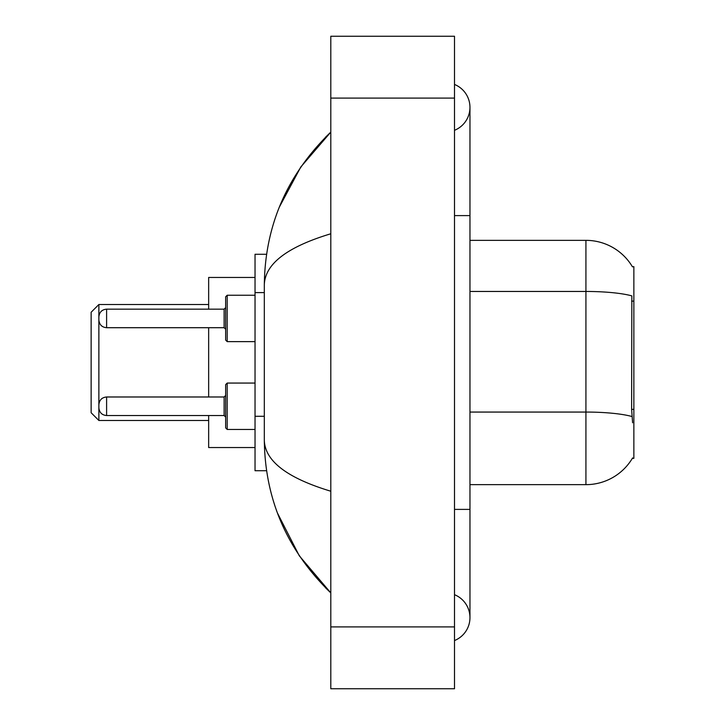 <?xml version="1.0" encoding="UTF-8"?>
<svg xmlns="http://www.w3.org/2000/svg" width="725" height="725" viewBox="0 0 725 725"><rect width="100%" height="100%" fill="white"/><g stroke="black" fill="none" stroke-linecap="round" stroke-linejoin="round"><path stroke-width="1.09" d="M469.963 484.653L585.927 484.653A54.121 54.121 0 0 0 632.608 457.901L632.336 458.363L633.858 458.363L633.858 266.637L632.454 266.827A54.121 54.121 0 0 0 585.927 240.347A54.121 54.121 0 0 1 632.336 266.637A54.121 54.121 0 0 0 585.927 240.347L469.963 240.347M266.573 254.267L255.037 254.267L255.037 470.733L266.573 470.733M454.502 640.556A24.741 24.741 0 0 0 454.502 594.69A24.741 24.741 0 0 1 454.502 640.556A24.741 24.741 0 0 0 469.963 617.627A24.741 24.741 0 0 1 454.502 640.556M454.502 84.444A24.741 24.741 0 0 1 454.502 130.31A24.741 24.741 0 0 0 454.502 84.444A24.741 24.741 0 0 1 469.963 107.373A24.741 24.741 0 0 0 454.502 84.444M330.799 233.776C287.073 246.962 264.906 263.991 264.317 284.88L264.317 440.12C264.806 460.937 286.973 477.974 330.799 491.224M330.799 688.75L454.502 688.75L454.502 36.25L330.799 36.25L330.799 688.75M264.317 284.88C264.978 225.421 287.136 174.498 330.799 132.113L300.793 166.986L279.37 207.042M277.494 513.128L299.307 555.812L330.799 592.887C287.136 550.502 264.978 499.579 264.317 440.12M632.608 422.802L631.62 409.371L631.838 295.882A54.121 9.398 180 0 0 585.927 291.459L585.927 240.347A54.121 54.121 0 0 1 632.454 266.827M227.206 429.454L225.656 427.904L225.656 384.612L227.206 383.063L227.206 429.454L255.037 429.454M98.872 406.254L98.872 407.803L98.872 406.254M225.656 318.429L225.656 340.079L225.656 296.788L225.656 318.429L225.656 307.608L224.116 309.158L224.116 327.709L225.656 329.259M98.872 318.429L98.872 319.979L98.872 318.429M98.872 420.482L98.872 304.518L91.142 312.248L91.142 412.752L98.872 420.482L208.655 420.482M208.655 327.709L208.655 396.983M208.655 415.534L208.655 447.542L255.037 447.542M255.037 277.458L208.655 277.458L208.655 309.158M633.858 301.138L631.62 301.138M633.858 409.371L631.62 409.371M264.317 292.601L255.037 292.601M264.317 416.295L255.037 416.295M454.502 509.394L469.963 509.394L469.963 107.373M454.502 215.606L469.963 215.606M330.799 626.898L454.502 626.898M330.799 98.102L454.502 98.102M585.927 484.653L585.927 291.459L469.963 291.459M632.01 416.531A54.121 9.398 180 0 0 585.927 412.063L469.963 412.063M98.872 404.713C99.37 399.973 101.953 397.4 106.602 396.983L106.602 415.534L224.116 415.534L224.116 396.983L225.656 395.433M255.037 295.238L227.206 295.238L227.206 341.629L225.656 340.079M224.116 309.158L106.602 309.158L106.602 327.709C101.953 327.292 99.37 324.718 98.872 319.979M469.963 509.394L469.963 617.627M330.799 132.113L325.425 137.306M330.799 592.887L325.425 587.694M224.116 415.534L225.656 417.083M106.602 396.983L224.116 396.983M227.206 383.063L255.037 383.063M106.602 415.534C101.953 415.117 99.37 412.543 98.872 407.803M106.602 327.709L224.116 327.709M227.206 341.629L255.037 341.629M106.602 309.158C101.953 309.575 99.37 312.149 98.872 316.888M227.206 295.238L225.656 296.788M98.872 304.518L208.655 304.518"/></g></svg>
